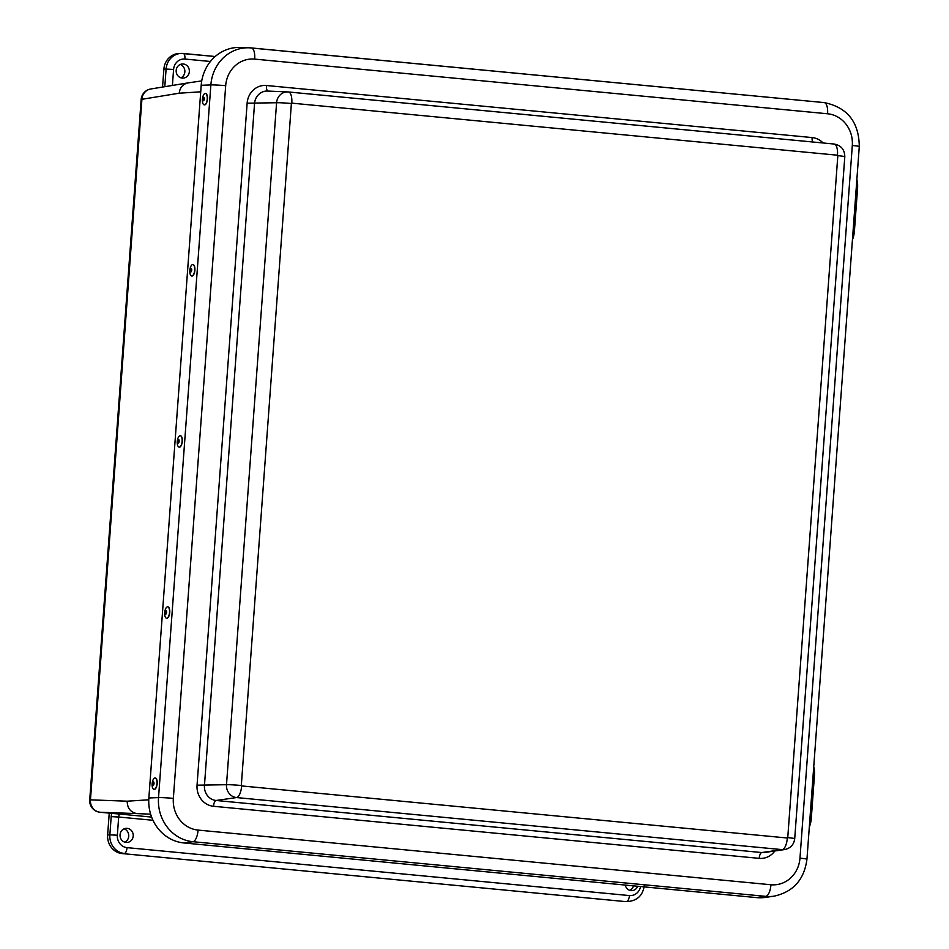 <?xml version="1.0" encoding="UTF-8"?>
<svg xmlns="http://www.w3.org/2000/svg" width="949" height="949" viewBox="0 0 949 949"><rect width="100%" height="100%" fill="white"/><g stroke="black" fill="none" stroke-linecap="round" stroke-linejoin="round"><path stroke-width="1.42" d="M637.633 886.247A7.046 6.489 -92.9 0 1 625.261 885.061M629.851 890.352A7.153 6.584 87.1 0 0 633.481 885.844M126.087 842.415A7.046 6.489 -92.9 0 1 126.383 828.347A7.046 6.489 -92.9 0 1 127.095 842.427A7.046 6.489 -92.9 0 1 126.087 842.415M124.853 842.166A7.153 6.584 87.1 0 0 124.177 828.833M182.22 78.067A7.046 6.489 -92.9 0 1 182.505 63.998A7.046 6.489 -92.9 0 1 183.228 78.079A7.046 6.489 -92.9 0 1 182.22 78.067M180.974 77.818A7.153 6.584 87.1 0 0 180.31 64.485M172.41 85.446L173.584 69.455A11.459 10.558 -92.9 0 1 184.936 59.052A5.73 2.206 -84.5 0 0 183.252 53.464A5.73 2.206 -84.5 0 0 183.133 53.464A17.177 15.825 87.1 0 0 181.01 53.417L178.78 53.524A17.177 15.825 87.1 0 0 163.869 69.182L162.552 87.059M141.164 99.455A11.459 0.593 4.2 0 1 141.911 99.301A11.459 10.676 -99.3 0 1 150.737 88.992A11.459 11.459 0 0 0 141.164 99.455L89.716 800.007A11.459 0.593 -175.8 0 1 90.463 799.853A11.459 10.724 -87.9 0 0 100.143 812.249L136.881 813.601C130.511 812.297 127.285 808.168 127.202 801.193L90.463 799.853L141.911 99.301L179.195 93.204C179.919 87.545 182.872 84.117 188.032 82.895L201.734 80.914M109.242 813.127L107.628 834.954A17.177 15.825 87.1 0 0 122.16 853.566L624.525 901.503A17.177 15.825 87.1 0 0 626.648 901.55L628.879 901.431C637.799 900.198 642.924 894.954 644.241 885.702M114.604 813.637L120.06 814.076A2.883 1.115 95.5 0 0 118.684 817.018L111.199 816.626L109.859 834.835L107.628 834.954M254.7 59.111L827.575 113.773A11.459 4.413 -84.5 0 0 824.207 102.599L249.302 47.794A40.712 37.497 87.1 0 0 210.868 84.912A11.459 0.593 4.2 0 1 225.684 85.695A29.265 26.952 -92.9 0 1 254.7 59.111A11.459 4.413 95.5 0 0 251.331 47.936A11.459 4.413 95.5 0 0 251.236 47.925A40.712 37.497 87.1 0 0 249.302 47.794L240.394 47.45A41.507 38.245 87.1 0 0 201.2 85.291L148.863 797.979A41.507 38.245 87.1 0 0 183.952 842.961L756.827 897.624A41.507 38.245 87.1 0 0 765.119 897.434L773.945 896.188C793.257 891.953 804.254 879.64 806.947 859.236A11.459 0.593 4.2 0 0 799.971 858.169A29.265 26.952 -92.9 0 1 770.956 884.753A11.459 4.413 95.5 0 1 765.819 896.366A40.712 37.497 87.1 0 0 773.945 896.188M191.805 276.005A5.73 2.396 -84.4 0 0 191.912 276.017A5.73 2.396 -84.4 0 0 194.853 270.548A5.73 2.396 -84.4 0 0 193.027 264.617A5.73 2.396 -84.4 0 0 192.92 264.617M192.398 264.641A5.73 2.396 -84.4 0 0 189.836 270.56A5.73 2.396 -84.4 0 0 191.71 275.993A5.73 2.396 -84.4 0 0 194.64 270.524A5.73 2.396 -84.4 0 0 192.813 264.593A5.73 2.396 -84.4 0 0 192.398 264.641M191.022 268.448A1.744 0.724 -84.4 0 0 190.31 271.224A1.744 0.724 -84.4 0 0 191.603 270.833A1.744 0.724 -84.4 0 0 191.022 268.448M179.242 447.121A5.73 2.396 -84.4 0 0 179.349 447.145L179.349 447.145A5.73 2.396 -84.4 0 0 182.279 441.676A5.73 2.396 -84.4 0 0 180.452 435.745A5.73 2.396 -84.4 0 0 180.357 435.733M179.136 447.121L179.136 447.121A5.73 2.396 -84.4 0 0 182.078 441.653A5.73 2.396 -84.4 0 0 180.251 435.721A5.73 2.396 -84.4 0 0 177.309 441.19A5.73 2.396 -84.4 0 0 179.136 447.121L179.349 447.145M178.246 443.029A1.744 0.724 -84.4 0 0 179.124 440.49A1.744 0.724 -84.4 0 0 177.866 440.372A1.744 0.724 -84.4 0 0 178.246 443.029M166.68 618.25A5.73 2.396 -84.4 0 0 166.775 618.262L166.775 618.262A5.73 2.396 -84.4 0 0 169.717 612.793A5.73 2.396 -84.4 0 0 167.89 606.862A5.73 2.396 -84.4 0 0 167.783 606.862M166.573 618.238L166.573 618.238A5.73 2.396 -84.4 0 0 169.503 612.769A5.73 2.396 -84.4 0 0 167.688 606.838A5.73 2.396 -84.4 0 0 164.746 612.307A5.73 2.396 -84.4 0 0 166.573 618.238L166.775 618.262M165.672 614.145A1.744 0.724 -84.4 0 0 166.55 611.607A1.744 0.724 -84.4 0 0 165.304 611.488A1.744 0.724 -84.4 0 0 165.672 614.145M154.106 789.366A5.73 2.396 -84.4 0 0 154.213 789.39A5.73 2.396 -84.4 0 0 157.143 783.921A5.73 2.396 -84.4 0 0 155.328 777.99A5.73 2.396 -84.4 0 0 155.221 777.978M152.148 783.803A5.73 2.396 -84.4 0 0 153.999 789.366A5.73 2.396 -84.4 0 0 156.941 783.898A5.73 2.396 -84.4 0 0 155.114 777.966A5.73 2.396 -84.4 0 0 152.148 783.803M152.54 783.577A1.744 0.724 -84.4 0 0 153.536 785.025A1.744 0.724 -84.4 0 0 153.75 782.023A1.744 0.724 -84.4 0 0 152.54 783.577M813.72 766.934A11.732 4.14 95.3 0 1 814.444 775.44L811.3 818.252A11.732 4.14 95.3 0 1 809.319 826.935M856.852 179.693A11.732 4.14 95.3 0 1 857.564 188.21L854.42 231.01A11.732 4.14 95.3 0 1 852.439 239.706M204.379 104.876A5.73 2.396 -84.4 0 0 204.474 104.9A5.73 2.396 -84.4 0 0 207.416 99.431A5.73 2.396 -84.4 0 0 205.589 93.5A5.73 2.396 -84.4 0 0 205.482 93.488M202.422 99.17A5.73 2.396 -84.4 0 0 204.272 104.876A5.73 2.396 -84.4 0 0 207.202 99.408A5.73 2.396 -84.4 0 0 205.387 93.477A5.73 2.396 -84.4 0 0 202.422 99.17M202.813 99.052A1.744 0.724 -84.4 0 0 203.786 100.547A1.744 0.724 -84.4 0 0 204.023 97.545A1.744 0.724 -84.4 0 0 202.813 99.052M163.869 69.182L166.099 69.063L164.794 86.691M111.685 813.352A8.612 3.321 -84.5 0 0 111.199 816.626M640.575 886.532A11.459 10.558 -92.9 0 1 629.401 895.571L127.024 847.635A5.73 2.206 95.5 0 1 124.378 853.459A17.177 15.825 87.1 0 1 109.859 834.835L117.344 835.227L118.684 817.018L152.967 820.28M151.615 817.089L120.06 814.076M89.716 800.007A11.459 11.459 0 0 0 100.06 812.249A11.459 4.413 95.5 0 0 100.143 812.249L115.114 813.684M150.63 814.171L136.881 813.601M629.401 895.571A5.73 2.206 95.5 0 1 626.755 901.384A17.177 15.825 87.1 0 0 628.879 901.431M122.16 853.566L624.525 901.503M127.024 847.635A11.459 10.558 -92.9 0 1 117.344 835.227M173.584 69.455L166.099 69.063A17.177 15.825 87.1 0 1 181.01 53.417L215.198 56.513L183.382 53.488M184.936 59.052L210.417 61.483M148.768 799.805L127.202 801.193M200.713 91.816L179.195 93.204M114.853 813.661L100.06 812.249A11.459 4.413 95.5 0 1 99.93 812.225M827.575 113.773A29.265 26.952 -92.9 0 1 852.309 145.482A11.459 0.593 4.2 0 1 859.284 146.549C858.987 121.982 847.291 107.332 824.207 102.599A11.459 4.413 -84.5 0 0 824.112 102.587L251.426 47.948M201.2 85.291L210.868 84.912L158.53 797.599A11.459 0.593 4.2 0 1 173.347 798.382L225.684 85.695M852.309 145.482L799.971 858.169M148.863 797.979L158.53 797.599A40.712 37.497 87.1 0 0 192.944 841.704A11.459 4.413 -84.5 0 0 198.08 830.09A29.265 26.952 -92.9 0 1 173.347 798.382M183.952 842.961L192.944 841.704L765.819 896.366L756.827 897.624M770.956 884.753L198.08 830.09M823.091 142.979A19.478 17.948 87.1 0 0 812.13 137.569L266.444 85.505A19.478 17.948 87.1 0 0 247.131 103.204L197.048 785.179A19.478 17.948 87.1 0 0 213.513 806.282L759.2 858.359A19.478 17.948 87.1 0 0 774.835 850.98M784.621 849.569L764.55 852.475A13.749 12.669 -92.9 0 1 761.762 852.546L782.213 849.628A11.851 10.925 87.1 0 0 784.621 849.569C790.529 848.299 793.898 844.669 794.716 838.702A11.459 0.593 -175.8 0 0 787.753 837.635L787.338 838.003A11.459 4.413 95.5 0 1 782.213 849.628L236.526 797.563A11.459 4.413 95.5 0 0 241.651 785.938L241.307 785.499A11.459 0.593 -175.8 0 0 226.503 784.716A11.851 10.925 87.1 0 0 236.526 797.563L216.075 800.481A13.749 12.669 -92.9 0 1 204.45 785.57L254.534 103.595A13.749 12.669 -92.9 0 1 267.559 91.057L287.82 91.923A11.851 10.925 87.1 0 0 276.586 102.729L226.503 784.716L197.048 785.179M794.716 838.702L844.8 156.715A11.459 0.593 -175.8 0 0 837.825 155.66L787.753 837.635M787.338 838.003L241.651 785.938M288.52 91.982L834.029 144.023A11.459 4.413 95.5 0 1 834.124 144.034A11.459 4.413 95.5 0 1 837.481 155.209L837.825 155.66M844.8 156.715C844.669 149.61 841.111 145.387 834.124 144.034L287.82 91.923A11.851 10.925 87.1 0 1 288.342 91.958A11.459 4.413 95.5 0 1 288.437 91.97A11.459 4.413 95.5 0 1 291.794 103.144L837.481 155.209M241.307 785.499L291.39 103.512A11.459 0.593 -175.8 0 0 276.586 102.729L247.131 103.204M812.641 141.982A5.73 2.206 95.5 0 1 812.13 137.569M266.444 85.505A5.73 2.206 -84.5 0 0 268.009 91.08M213.513 806.282A5.73 2.206 95.5 0 1 216.075 800.481L761.762 852.546A5.73 2.206 -84.5 0 0 759.2 858.359M813.103 775.321L814.444 775.44M811.3 818.252L809.96 818.121M856.235 188.092L857.564 188.21M854.42 231.01L853.092 230.892M188.032 82.895L150.737 88.992M859.284 146.549L806.947 859.236"/></g></svg>
